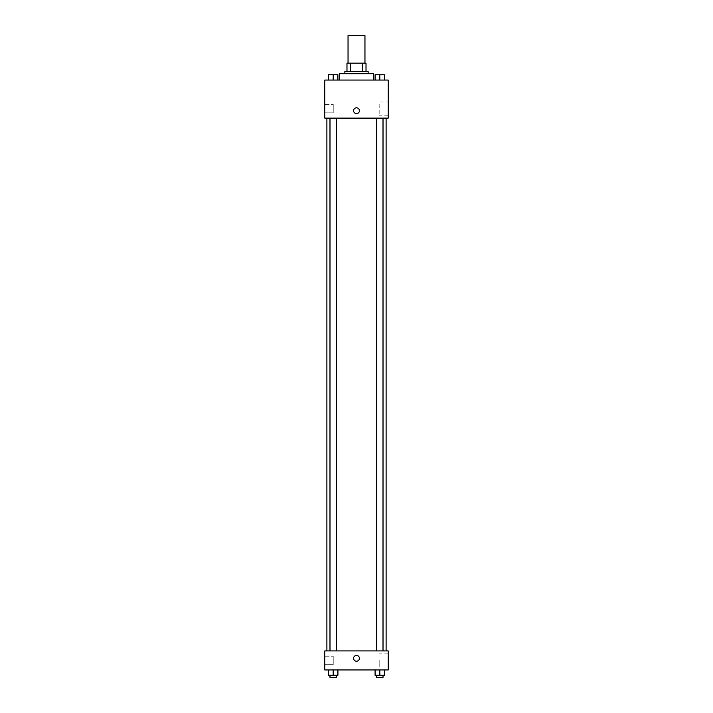 <?xml version="1.0" encoding="UTF-8"?>
<svg xmlns="http://www.w3.org/2000/svg" width="713" height="713" viewBox="0 0 713 713"><rect width="100%" height="100%" fill="white"/><g stroke="black" fill="none" stroke-linecap="round" stroke-linejoin="round"><path stroke-width="0.53" stroke-dasharray="3.56 2.67" d="M348.042 35.65L364.958 35.65M356.5 63.136L348.042 63.136L356.5 63.136M362.703 71.594L362.703 63.136L366.019 63.136L366.019 71.594L350.297 71.594L366.019 71.594M362.703 63.136L346.981 63.136M350.297 71.594L346.981 71.594L350.297 71.594L350.297 63.136M368.131 71.594L344.869 71.594M344.869 73.706L368.131 73.706L344.869 73.706M339.584 73.706L373.416 73.706M356.5 80.052L339.584 80.052L356.5 80.052M388.211 80.052L324.789 80.052L324.789 118.108L388.211 118.108L388.211 80.052M328.399 80.052L337.917 80.052L328.399 80.052L337.917 80.052L328.399 80.052L333.158 80.052L333.158 74.767L328.399 74.767L336.331 74.767L328.399 74.767L328.399 80.052L333.158 80.052L328.399 80.052L328.399 74.767L328.399 80.052L337.917 80.052L333.158 80.052L333.158 74.767L337.917 74.767L329.985 74.767L337.917 74.767L337.917 80.052L337.917 74.767M375.083 80.052L384.601 80.052L375.083 80.052L384.601 80.052L375.083 80.052L379.842 80.052L379.842 74.767L375.083 74.767L383.015 74.767L375.083 74.767L375.083 80.052L379.842 80.052L375.083 80.052L375.083 74.767L375.083 80.052L384.601 80.052L379.842 80.052L379.842 74.767L384.601 74.767L376.669 74.767L384.601 74.767L384.601 80.052L384.601 74.767M359.405 110.711A2.905 2.905 0 0 0 355.047 108.189A2.905 2.905 0 0 0 355.047 113.224A2.905 2.905 0 0 0 359.405 110.711A2.905 2.905 0 0 1 355.047 113.224A2.905 2.905 0 0 1 355.047 108.189A2.905 2.905 0 0 1 359.405 110.711M388.211 102.012L388.211 115.176L388.211 102.012L379.182 102.012L379.182 115.176L379.182 102.012M353.595 110.711A2.905 2.905 0 0 0 357.953 113.224A2.905 2.905 0 0 0 357.953 108.189A2.905 2.905 0 0 0 353.595 110.711M324.789 112.823L324.789 104.365L324.789 112.823L324.789 104.365L324.789 112.823L333.238 112.823L333.238 104.365L333.238 112.823L333.238 104.365L333.238 112.823L324.789 112.823M379.842 118.108L383.015 118.108L379.842 118.108M333.158 118.108L329.985 118.108L333.158 118.108M356.5 118.108L326.902 118.108L356.5 118.108M356.5 650.924L326.902 650.924L356.5 650.924M379.842 650.924L376.669 650.924L379.842 650.924M333.158 650.924L329.985 650.924L333.158 650.924M388.211 650.924L324.789 650.924L324.789 669.953L388.211 669.953L388.211 650.924M324.789 660.434L324.789 664.668L324.789 660.434M384.601 675.238L384.601 669.953L384.601 675.238L379.842 675.238L384.601 675.238L379.842 675.238L379.842 669.953L384.601 669.953L375.083 669.953L384.601 669.953L375.083 669.953L384.601 669.953L375.083 669.953L384.601 669.953L379.842 669.953L379.842 675.238L375.083 675.238L375.083 669.953L375.083 675.238L383.015 675.238L375.083 675.238L375.083 669.953M337.917 675.238L337.917 669.953L337.917 675.238L333.158 675.238L337.917 675.238L333.158 675.238L333.158 669.953L337.917 669.953L328.399 669.953L337.917 669.953L328.399 669.953L337.917 669.953L328.399 669.953L337.917 669.953L333.158 669.953L333.158 675.238L328.399 675.238L328.399 669.953L328.399 675.238L336.331 675.238L328.399 675.238L328.399 669.953M324.789 664.668L333.238 664.668L333.238 656.21L333.238 664.668L333.238 656.21L333.238 664.668L324.789 664.668M388.211 660.434L388.211 653.848L388.211 660.434M356.5 655.416A2.905 2.905 0 0 0 353.987 659.775A2.905 2.905 0 0 0 359.013 659.775A2.905 2.905 0 0 0 356.5 655.416A2.905 2.905 0 0 1 359.013 659.775A2.905 2.905 0 0 1 353.987 659.775A2.905 2.905 0 0 1 356.5 655.416M379.182 660.434L379.182 667.02L379.182 660.434M356.5 661.227A2.905 2.905 0 0 0 359.013 656.869A2.905 2.905 0 0 0 353.987 656.869A2.905 2.905 0 0 0 356.5 661.227M376.669 675.238L376.669 677.35L383.015 677.35L376.669 677.35L383.015 677.35L383.015 675.238L376.669 675.238L383.015 675.238M379.842 675.238L379.842 669.953M329.985 675.238L329.985 677.35L336.331 677.35L329.985 677.35L336.331 677.35L336.331 675.238L329.985 675.238L336.331 675.238M333.158 675.238L333.158 669.953M376.669 74.767L383.015 74.767M379.842 80.052L379.842 74.767M329.985 74.767L336.331 74.767M333.158 80.052L333.158 74.767M388.211 115.176L379.182 115.176M324.789 104.365L333.238 104.365L324.789 104.365M336.331 650.924L336.331 118.108M329.985 650.924L329.985 118.108M383.015 650.924L383.015 118.108M376.669 650.924L376.669 118.108M324.789 656.21L333.238 656.21L324.789 656.21M388.211 653.848L379.182 653.848M388.211 667.02L379.182 667.02"/><path stroke-width="1.07" d="M364.958 63.136L364.958 35.65L348.042 35.65L348.042 63.136M350.297 71.594L350.297 63.136L346.981 63.136L346.981 71.594L346.981 63.136M350.297 63.136L366.019 63.136L366.019 71.594M362.703 71.594L362.703 63.136M344.869 73.706L344.869 71.594L368.131 71.594L368.131 73.706M373.416 80.052L373.416 73.706L339.584 73.706L339.584 80.052M324.789 80.052L388.211 80.052L388.211 118.108L324.789 118.108L324.789 80.052M353.595 110.711A2.905 2.905 0 0 1 357.953 108.189A2.905 2.905 0 0 1 357.953 113.224A2.905 2.905 0 0 1 353.595 110.711M324.789 650.924L388.211 650.924L388.211 669.953L324.789 669.953L324.789 650.924M356.5 661.227A2.905 2.905 0 0 1 353.987 656.869A2.905 2.905 0 0 1 359.013 656.869A2.905 2.905 0 0 1 356.5 661.227M375.083 669.953L375.083 675.238L384.601 675.238L384.601 669.953L384.601 675.238M379.842 675.238L379.842 669.953M383.015 675.238L383.015 677.35L376.669 677.35L376.669 675.238M328.399 669.953L328.399 675.238L337.917 675.238L337.917 669.953L337.917 675.238M333.158 675.238L333.158 669.953M336.331 675.238L336.331 677.35L329.985 677.35L329.985 675.238M375.083 80.052L375.083 74.767L384.601 74.767L384.601 80.052L384.601 74.767M379.842 80.052L379.842 74.767M383.015 74.767L376.669 74.767M328.399 80.052L328.399 74.767L337.917 74.767L337.917 80.052L337.917 74.767M333.158 80.052L333.158 74.767M336.331 74.767L329.985 74.767M386.098 650.924L386.098 118.108M326.902 650.924L326.902 118.108M376.669 118.108L376.669 650.924M383.015 118.108L383.015 650.924M336.331 650.924L336.331 118.108M329.985 650.924L329.985 118.108"/></g></svg>
